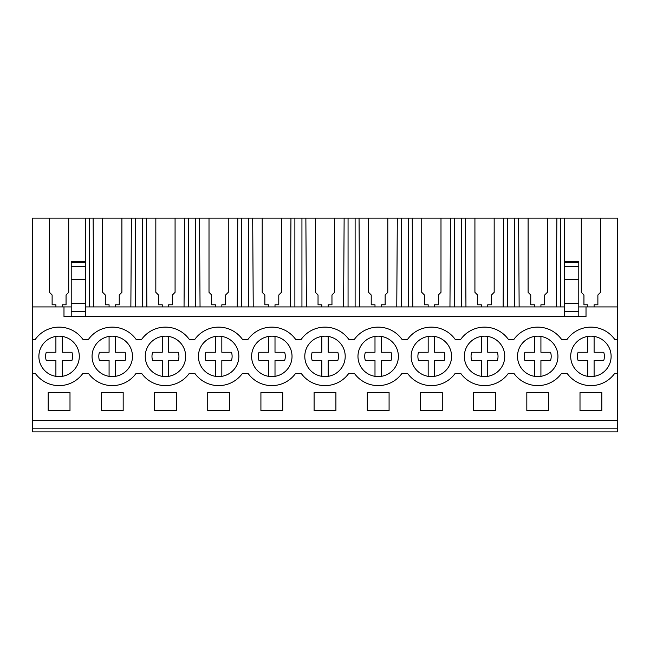 <?xml version="1.0" encoding="UTF-8"?>
<svg xmlns="http://www.w3.org/2000/svg" width="650" height="650" viewBox="0 0 650 650"><rect width="100%" height="100%" fill="white"/><g stroke="black" fill="none" stroke-linecap="round" stroke-linejoin="round"><path stroke-width="0.97" d="M32.5 428.188L617.5 428.188L617.5 431.892L32.5 431.892L32.5 306.922L63.984 306.922L63.984 316.493L586.016 316.493L586.016 306.922L617.5 306.922L617.5 339.357L614.697 339.357A29.25 29.25 0 0 0 567.117 339.357L561.519 339.357A29.25 29.25 0 0 0 513.939 339.357L508.332 339.357A29.25 29.25 0 0 0 460.753 339.357L455.154 339.357A29.25 29.25 0 0 0 407.574 339.357L401.968 339.357A29.25 29.25 0 0 0 354.396 339.357L348.79 339.357A29.25 29.25 0 0 0 301.21 339.357L295.604 339.357A29.25 29.25 0 0 0 248.032 339.357L242.426 339.357A29.25 29.25 0 0 0 194.846 339.357L189.248 339.357A29.25 29.25 0 0 0 141.668 339.357L136.061 339.357A29.25 29.25 0 0 0 88.481 339.357L82.883 339.357A29.25 29.25 0 0 0 35.303 339.357L32.5 339.357M93.681 306.922L93.137 218.107L49.465 218.107L49.465 292.321L49.465 218.107L32.5 218.107L32.5 306.922M32.5 373.392L35.303 373.392A29.25 29.25 0 0 0 82.883 373.392L88.481 373.392A29.25 29.25 0 0 0 136.061 373.392L141.668 373.392A29.25 29.25 0 0 0 189.248 373.392L194.846 373.392A29.25 29.25 0 0 0 242.426 373.392L248.032 373.392A29.25 29.25 0 0 0 295.604 373.392L301.21 373.392A29.25 29.25 0 0 0 348.79 373.392L354.396 373.392A29.25 29.25 0 0 0 401.968 373.392L407.574 373.392A29.25 29.25 0 0 0 455.154 373.392L460.753 373.392A29.25 29.25 0 0 0 508.332 373.392L513.939 373.392A29.25 29.25 0 0 0 561.519 373.392L567.117 373.392A29.25 29.25 0 0 0 614.697 373.392L617.5 373.392L617.5 339.357M574.982 343.939A20.207 20.207 0 0 1 603.354 340.454A20.207 20.207 0 0 1 606.832 368.818A20.207 20.207 0 0 1 578.467 372.304A20.207 20.207 0 0 1 574.982 343.939M287.747 368.818A20.207 20.207 0 0 1 259.374 372.304A20.207 20.207 0 0 1 255.897 343.939A20.207 20.207 0 0 1 284.261 340.454A20.207 20.207 0 0 1 287.747 368.818C284.448 372.929 280.199 375.432 275.007 376.334L275.007 360.514L284.643 360.514A13.471 13.471 0 0 0 284.643 352.243L275.007 352.243L275.007 336.424M96.346 343.939A20.207 20.207 0 0 1 124.711 340.454A20.207 20.207 0 0 1 128.196 368.818A20.207 20.207 0 0 1 99.832 372.304A20.207 20.207 0 0 1 96.346 343.939M181.382 368.818A20.207 20.207 0 0 1 153.01 372.304A20.207 20.207 0 0 1 149.532 343.939A20.207 20.207 0 0 1 177.897 340.454A20.207 20.207 0 0 1 181.382 368.818C178.084 372.929 173.834 375.432 168.643 376.334L168.643 360.514L178.279 360.514A13.471 13.471 0 0 0 178.279 352.243L168.643 352.243L168.643 336.424M521.804 343.939A20.207 20.207 0 0 1 550.168 340.454A20.207 20.207 0 0 1 553.654 368.818A20.207 20.207 0 0 1 525.289 372.304A20.207 20.207 0 0 1 521.804 343.939M500.468 368.818A20.207 20.207 0 0 1 472.103 372.304A20.207 20.207 0 0 1 468.618 343.939A20.207 20.207 0 0 1 496.99 340.454A20.207 20.207 0 0 1 500.468 368.818C497.177 372.929 492.927 375.432 487.736 376.334L487.736 360.514L497.372 360.514A13.471 13.471 0 0 0 497.372 352.243L487.736 352.243L487.736 336.424M362.253 343.939A20.207 20.207 0 0 1 390.626 340.454A20.207 20.207 0 0 1 394.103 368.818A20.207 20.207 0 0 1 365.739 372.304A20.207 20.207 0 0 1 362.253 343.939M75.018 368.818A20.207 20.207 0 0 1 46.646 372.304A20.207 20.207 0 0 1 43.168 343.939A20.207 20.207 0 0 1 71.532 340.454A20.207 20.207 0 0 1 75.018 368.818C71.719 372.929 67.47 375.432 62.278 376.334L62.278 360.514L71.914 360.514A13.471 13.471 0 0 0 71.914 352.243L62.278 352.243L62.278 336.424M340.925 368.818A20.207 20.207 0 0 1 312.561 372.304A20.207 20.207 0 0 1 309.075 343.939A20.207 20.207 0 0 1 337.439 340.454A20.207 20.207 0 0 1 340.925 368.818C337.626 372.929 333.385 375.432 328.193 376.334L328.193 360.514L337.821 360.514A13.471 13.471 0 0 0 337.821 352.243L328.193 352.243L328.193 336.424M415.439 343.939A20.207 20.207 0 0 1 443.804 340.454A20.207 20.207 0 0 1 447.289 368.818A20.207 20.207 0 0 1 418.925 372.304A20.207 20.207 0 0 1 415.439 343.939M202.711 343.939A20.207 20.207 0 0 1 231.075 340.454A20.207 20.207 0 0 1 234.561 368.818A20.207 20.207 0 0 1 206.196 372.304A20.207 20.207 0 0 1 202.711 343.939M63.984 306.922L71.216 306.922M85.678 306.922L564.322 306.922M578.784 306.922L586.016 306.922M49.465 292.321L52.122 294.986L52.122 304.793L55.9 304.793L55.9 306.922M560.788 306.922L560.788 218.107L617.5 218.107L617.5 306.922M93.137 218.107L560.788 218.107M32.5 420.192L617.5 420.192L617.5 428.188M617.5 420.192L617.5 373.392M48.189 392.543L48.189 410.621L69.997 410.621L69.997 392.543L48.189 392.543M260.918 392.543L260.918 410.621L282.717 410.621L282.717 392.543L260.918 392.543M548.633 410.621L548.633 392.543L526.825 392.543L526.825 410.621L548.633 410.621M420.461 392.543L420.461 410.621L442.268 410.621L442.268 392.543L420.461 392.543M473.647 392.543L473.647 410.621L495.446 410.621L495.446 392.543L473.647 392.543M101.368 392.543L101.368 410.621L123.175 410.621L123.175 392.543L101.368 392.543M207.732 392.543L207.732 410.621L229.539 410.621L229.539 392.543L207.732 392.543M314.096 392.543L335.904 392.543L335.904 410.621L314.096 410.621L314.096 392.543M367.283 392.543L367.283 410.621L389.082 410.621L389.082 392.543L367.283 392.543M176.353 410.621L176.353 392.543L154.554 392.543L154.554 410.621L176.353 410.621M580.003 392.543L601.811 392.543L601.811 410.621L580.003 410.621L580.003 392.543M564.322 218.107L564.322 261.414L578.784 261.414L578.784 316.493M556.319 306.922L556.863 218.107M547.357 292.321L547.357 218.107L547.357 292.321L544.692 294.986L544.692 304.793L544.692 295.059M540.922 304.866L540.922 306.922L540.922 304.793L544.692 304.793M528.101 292.321L528.101 218.107L528.101 292.321L530.758 294.986L530.758 304.793L534.536 304.793L534.536 306.922M519.139 306.922L518.594 218.107M514.67 306.922L514.67 218.107M507.601 306.922L507.601 218.107M503.132 306.922L503.677 218.107M494.171 292.321L494.171 218.107L494.171 292.321L491.514 294.986L491.514 304.793L491.514 295.059M487.736 304.866L487.736 306.922L487.736 304.793L491.514 304.793M474.923 292.321L474.923 218.107L474.923 292.321L477.579 294.986L477.579 304.793L481.358 304.793L481.358 306.922M465.952 306.922L465.416 218.107M461.484 306.922L461.484 218.107M454.423 306.922L454.423 218.107M449.954 306.922L450.499 218.107M440.993 292.321L440.993 218.107L440.993 292.321L438.327 294.986L438.327 304.793L438.327 295.059M434.558 304.866L434.558 306.922L434.558 304.793L438.327 304.793M421.736 292.321L421.736 218.107L421.736 292.321L424.393 294.986L424.393 304.793L428.171 304.793L428.171 306.922M412.774 306.922L412.23 218.107M408.306 306.922L408.306 218.107M401.237 306.922L401.237 218.107M396.768 306.922L397.312 218.107M387.806 292.321L387.806 218.107L387.806 292.321L385.149 294.986L385.149 304.793L385.149 295.059M381.371 304.866L381.371 306.922L381.371 304.793L385.149 304.793M368.558 292.321L368.558 218.107L368.558 292.321L371.215 294.986L371.215 304.793L374.993 304.793L374.993 306.922M359.588 306.922L359.052 218.107M355.119 306.922L355.119 218.107M348.059 306.922L348.059 218.107M343.59 306.922L344.134 218.107M334.628 292.321L334.628 218.107L334.628 292.321L331.963 294.986L331.963 304.793L331.963 295.059M328.193 304.866L328.193 306.922L328.193 304.793L331.963 304.793M315.372 292.321L315.372 218.107L315.372 292.321L318.037 294.986L318.037 304.793L321.807 304.793L321.807 306.922M306.41 306.922L305.866 218.107M301.941 306.922L301.941 218.107M294.881 306.922L294.881 218.107M290.412 306.922L290.948 218.107M281.442 292.321L281.442 218.107L281.442 292.321L278.785 294.986L278.785 304.793L278.785 295.059M275.007 304.866L275.007 306.922L275.007 304.793L278.785 304.793M262.194 292.321L262.194 218.107L262.194 292.321L264.851 294.986L264.851 304.793L268.629 304.793L268.629 306.922M253.232 306.922L252.688 218.107M248.763 306.922L248.763 218.107M241.694 306.922L241.694 218.107M237.226 306.922L237.77 218.107M228.264 292.321L228.264 218.107L228.264 292.321L225.607 294.986L225.607 304.793L225.607 295.059M221.829 304.866L221.829 306.922L221.829 304.793L225.607 304.793M209.007 292.321L209.007 218.107L209.007 292.321L211.672 294.986L211.672 304.793L215.443 304.793L215.443 306.922M200.046 306.922L199.501 218.107M195.577 306.922L195.577 218.107M188.516 306.922L188.516 218.107M184.048 306.922L184.584 218.107M175.077 292.321L175.077 218.107L175.077 292.321L172.421 294.986L172.421 304.793L172.421 295.059M168.643 304.866L168.643 306.922L168.643 304.793L172.421 304.793M155.829 292.321L155.829 218.107L155.829 292.321L158.486 294.986L158.486 304.793L162.264 304.793L162.264 306.922M146.868 306.922L146.323 218.107M142.399 306.922L142.399 218.107M135.33 306.922L135.33 218.107M130.861 306.922L131.406 218.107M121.899 292.321L121.899 218.107L121.899 292.321L119.242 294.986L119.242 304.793L119.242 295.059M115.464 304.866L115.464 306.922L115.464 304.793L119.242 304.793M102.643 292.321L102.643 218.107L102.643 292.321L105.308 294.986L105.308 304.793L109.078 304.793L109.078 306.922M89.212 306.922L89.212 218.107M85.678 218.107L85.678 316.493M68.713 292.321L68.713 218.107L68.713 292.321L66.056 294.986L66.056 304.793L66.056 295.059M62.278 304.866L62.278 306.922L62.278 304.793L66.056 304.793M85.678 261.414L71.216 261.414L71.216 316.493M578.784 279.703L564.322 279.703L564.322 316.493M564.322 279.703L564.322 263.258M600.535 292.321L600.535 218.107L600.535 292.321L597.878 294.986L597.878 304.793L597.878 295.059M594.1 304.866L594.1 306.922L594.1 304.793L597.878 304.793M581.287 292.321L581.287 218.107L581.287 292.321L583.944 294.986L583.944 304.793L587.722 304.793L587.722 306.922M52.122 295.059L52.122 304.793M583.944 295.059L583.944 304.793M105.308 295.059L105.308 304.793M158.486 295.059L158.486 304.793M211.672 295.059L211.672 304.793M264.851 295.059L264.851 304.793M318.037 295.059L318.037 304.793M371.215 295.059L371.215 304.793M424.393 295.059L424.393 304.793M477.579 295.059L477.579 304.793M530.758 295.059L530.758 304.793M564.322 311.707L578.784 311.707M71.216 311.707L85.678 311.707M71.216 303.461L85.678 303.461M564.322 303.461L578.784 303.461M55.9 376.334L55.9 360.514L46.264 360.514A13.471 13.471 0 0 1 46.264 352.243L55.9 352.243L55.9 336.424M46.264 352.243L55.9 352.243M128.196 368.818C124.897 372.929 120.656 375.432 115.464 376.334L115.464 360.514L125.101 360.514A13.471 13.471 0 0 0 125.101 352.243L115.464 352.243L115.464 336.424M109.078 376.334L109.078 360.514L99.45 360.514A13.471 13.471 0 0 1 99.45 352.243L109.078 352.243L109.078 336.424M99.45 352.243L109.078 352.243M162.264 376.334L162.264 360.514L152.628 360.514A13.471 13.471 0 0 1 152.628 352.243L162.264 352.243L162.264 336.424M152.628 352.243L162.264 352.243M234.561 368.818C231.262 372.929 227.021 375.432 221.829 376.334L221.829 360.514L231.465 360.514A13.471 13.471 0 0 0 231.465 352.243L221.829 352.243L221.829 336.424M215.443 376.334L215.443 360.514L205.814 360.514A13.471 13.471 0 0 1 205.814 352.243L215.443 352.243L215.443 336.424M205.814 352.243L215.443 352.243M268.629 376.334L268.629 360.514L258.993 360.514A13.471 13.471 0 0 1 258.993 352.243L268.629 352.243L268.629 336.424M258.993 352.243L268.629 352.243M321.807 376.334L321.807 360.514L312.179 360.514A13.471 13.471 0 0 1 312.179 352.243L321.807 352.243L321.807 336.424M312.179 352.243L321.807 352.243M394.103 368.818C390.812 372.929 386.563 375.432 381.371 376.334L381.371 360.514L391.007 360.514A13.471 13.471 0 0 0 391.007 352.243L381.371 352.243L381.371 336.424M374.993 376.334L374.993 360.514L365.357 360.514A13.471 13.471 0 0 1 365.357 352.243L374.993 352.243L374.993 336.424M365.357 352.243L374.993 352.243M447.289 368.818C443.991 372.929 439.749 375.432 434.558 376.334L434.558 360.514L444.186 360.514A13.471 13.471 0 0 0 444.186 352.243L434.558 352.243L434.558 336.424M428.171 376.334L428.171 360.514L418.535 360.514A13.471 13.471 0 0 1 418.535 352.243L428.171 352.243L428.171 336.424M418.535 352.243L428.171 352.243M481.358 376.334L481.358 360.514L471.721 360.514A13.471 13.471 0 0 1 471.721 352.243L481.358 352.243L481.358 336.424M471.721 352.243L481.358 352.243M553.654 368.818C550.355 372.929 546.114 375.432 540.922 376.334L540.922 360.514L550.55 360.514A13.471 13.471 0 0 0 550.55 352.243L540.922 352.243L540.922 336.424M534.536 376.334L534.536 360.514L524.899 360.514A13.471 13.471 0 0 1 524.899 352.243L534.536 352.243L534.536 336.424M524.899 352.243L534.536 352.243M606.832 368.818C603.533 372.929 599.292 375.432 594.1 376.334L594.1 360.514L603.736 360.514A13.471 13.471 0 0 0 603.736 352.243L594.1 352.243L594.1 336.424M587.722 376.334L587.722 360.514L578.086 360.514A13.471 13.471 0 0 1 578.086 352.243L587.722 352.243L587.722 336.424M578.086 352.243L587.722 352.243M71.216 266.305L85.678 266.305M71.216 279.703L85.678 279.703M71.216 262.559L85.678 262.559M578.784 266.305L564.322 266.305M578.784 262.559L564.322 262.559"/></g></svg>
